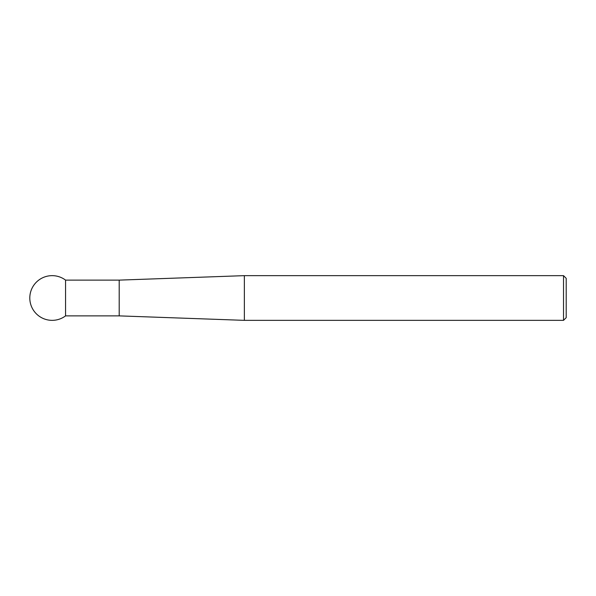 <?xml version="1.0" encoding="UTF-8"?>
<svg xmlns="http://www.w3.org/2000/svg" width="596" height="596" viewBox="0 0 596 596"><rect width="100%" height="100%" fill="white"/><g stroke="black" fill="none" stroke-linecap="round" stroke-linejoin="round"><path stroke-width="0.89" d="M563.518 275.65L566.2 278.332L566.2 317.668L563.518 320.35L563.518 275.65L244.36 275.65L244.36 320.35L563.518 320.35M119.2 280.12L65.56 280.12L65.56 315.88L119.2 315.88L119.2 280.12L244.36 275.65M65.56 280.12A22.35 22.35 0 0 0 29.8 298A22.35 22.35 0 0 0 65.56 315.88M119.2 315.88L244.36 320.35"/></g></svg>
